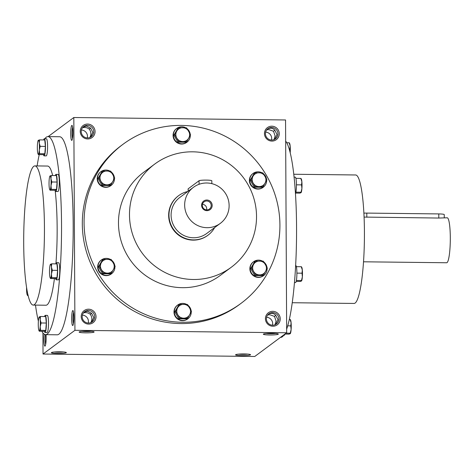 <?xml version="1.0" encoding="UTF-8"?>
<svg xmlns="http://www.w3.org/2000/svg" width="474" height="474" viewBox="0 0 474 474"><rect width="100%" height="100%" fill="white"/><g stroke="black" fill="none" stroke-linecap="round" stroke-linejoin="round"><path stroke-width="0.71" d="M91.494 313.124L90.285 314.28C92.199 317.195 92.359 319.991 90.771 322.658M84.147 312.123L87.459 311.187L91.624 313.29L93.757 317.556L91.589 322.273M82.186 316.697A6.334 6.227 -126.6 0 1 93.449 313.059A6.334 6.227 -126.6 0 1 85.675 322.367A6.334 6.227 -126.6 0 1 82.186 316.697M83.43 312.923C85.794 312.224 88.081 312.68 90.285 314.28M82.375 315.133A6.334 6.227 -126.6 0 1 88.265 323.061M91.174 331.332A6.334 0.705 -0.3 0 1 82.061 331.379M45.486 334.662A6.334 0.942 -89.3 0 0 45.688 344.343M44.183 334.17A7.495 1.114 -89.3 0 0 44.023 342.501A7.495 1.114 -89.3 0 0 45.107 346.067A7.495 1.114 -89.3 0 0 46.144 337.826A7.495 1.114 -89.3 0 0 46.014 334.674M274.979 324.791L276.081 321.094L274.499 316.413L275.708 315.257M275.803 324.406L277.971 319.689L275.832 315.423C273.812 313.113 271.318 312.727 268.361 314.256M72.931 132.056A7.495 1.114 -89.3 0 0 72.072 125.48A7.495 1.114 -89.3 0 0 70.703 132.874A7.495 1.114 -89.3 0 0 71.9 140.298A7.495 1.114 -89.3 0 0 72.931 132.056M72.611 127.222A6.334 0.942 -89.3 0 0 72.018 132.892A6.334 0.942 -89.3 0 0 72.481 138.574M90.528 127.992L89.319 129.141C91.233 132.062 91.393 134.853 89.799 137.525M83.181 126.985L86.493 126.048L90.653 128.152L92.785 132.418L90.623 137.134M63.409 351.963A6.334 0.705 -0.3 0 1 54.303 352.01M59.979 351.821A7.495 0.835 -0.3 0 1 66.307 352.514A7.495 0.835 -0.3 0 1 58.865 353.48A7.495 0.835 -0.3 0 1 51.411 352.591A7.495 0.835 -0.3 0 1 59.979 351.821M87.737 331.184A7.495 0.835 -0.3 0 1 94.065 331.883A7.495 0.835 -0.3 0 1 86.623 332.849A7.495 0.835 -0.3 0 1 79.176 331.96A7.495 0.835 -0.3 0 1 87.737 331.184M241.953 355.613A7.495 0.835 179.7 0 0 250.515 354.653A7.495 0.835 179.7 0 0 243.067 353.948A7.495 0.835 179.7 0 0 235.625 354.73A7.495 0.835 179.7 0 0 241.953 355.613M238.511 354.143A6.334 0.705 179.7 0 0 242.119 354.333A6.334 0.705 179.7 0 0 247.624 354.096M269.718 334.982A7.495 0.835 179.7 0 0 278.279 334.022A7.495 0.835 179.7 0 0 270.826 333.317A7.495 0.835 179.7 0 0 263.384 334.099A7.495 0.835 179.7 0 0 269.718 334.982M266.275 333.512A6.334 0.705 179.7 0 0 269.884 333.702A6.334 0.705 179.7 0 0 275.382 333.465M274.013 139.658L275.11 135.961L273.528 131.28L274.736 130.125M274.831 139.273L277 134.557L274.867 130.285C272.84 127.98 270.352 127.589 267.389 129.118M286.669 332.772L285.555 119.969L73.82 117.516L74.933 330.313L286.669 332.772L254.757 356.484L43.021 354.031L74.933 330.313M73.903 317.195A7.495 1.114 -89.3 0 0 73.037 310.618A7.495 1.114 -89.3 0 0 71.669 318.013A7.495 1.114 -89.3 0 0 72.866 325.437A7.495 1.114 -89.3 0 0 73.903 317.195M44.834 138.746A99.036 14.724 90.7 0 1 47.921 136.607L59.57 136.743A99.036 14.724 90.7 0 1 73.144 235.945A99.036 14.724 90.7 0 1 57.271 334.804L45.628 334.668A99.036 14.724 90.7 0 1 41.86 331.255M42.915 332.914L43.021 354.031M73.82 117.516L48.123 136.613M81.214 316.555A7.495 7.365 -126.6 0 1 92.294 310.233A7.495 7.365 -126.6 0 1 92.365 323.138A7.495 7.365 -126.6 0 1 81.214 316.555M280.247 318.866A7.495 7.365 53.4 0 0 269.096 312.283A7.495 7.365 53.4 0 0 269.161 325.188A7.495 7.365 53.4 0 0 280.247 318.866M80.242 131.422A7.495 7.365 -126.6 0 1 91.328 125.1A7.495 7.365 -126.6 0 1 91.393 137.999A7.495 7.365 -126.6 0 1 80.242 131.422M279.275 133.727A7.495 7.365 53.4 0 0 268.124 127.151A7.495 7.365 53.4 0 0 268.195 140.049A7.495 7.365 53.4 0 0 279.275 133.727M122.926 144.351L121.172 145.654A99.036 97.312 53.4 0 0 82.316 224.006A99.036 97.312 53.4 0 0 136.856 312.639A99.036 97.312 53.4 0 0 239.317 304.628L241.07 303.324A99.036 97.312 -126.6 0 1 138.609 311.335A99.036 97.312 -126.6 0 1 84.07 222.703A99.036 97.312 -126.6 0 1 122.926 144.351A99.036 97.312 -126.6 0 1 260.102 165.793A99.036 97.312 -126.6 0 1 241.07 303.324M23.7 243.198A69.595 10.345 90.7 0 1 34.875 165.9A69.595 10.345 90.7 0 1 44.414 235.614A69.595 10.345 90.7 0 1 33.263 305.078A69.595 10.345 90.7 0 1 23.7 243.198M34.875 165.9L47.584 166.048A69.595 10.345 90.7 0 1 52.667 175.528M55.138 190.293A69.595 10.345 90.7 0 1 55.95 263.354M54.427 278.594A69.595 10.345 90.7 0 1 45.966 305.226L33.263 305.078M37.108 165.93A99.036 14.724 90.7 0 1 39.229 154.613M47.921 136.607A99.036 14.724 90.7 0 1 61.496 235.809A99.036 14.724 90.7 0 1 45.628 334.668M38.376 321.135A99.036 14.724 90.7 0 1 35.491 305.102M129.485 214.923A64.239 63.125 -126.6 0 1 154.69 164.099A64.239 63.125 -126.6 0 1 243.672 178.005A64.239 63.125 -126.6 0 1 231.324 267.218A64.239 63.125 -126.6 0 1 164.863 272.408A64.239 63.125 -126.6 0 1 129.485 214.923M231.324 267.218L220.315 275.4A64.239 63.125 -126.6 0 1 153.854 280.59A64.239 63.125 -126.6 0 1 118.476 223.1A64.239 63.125 -126.6 0 1 143.681 172.281L154.69 164.099M208.015 235.187L207.695 235.424A24.624 24.198 -126.6 0 1 182.217 237.415A24.624 24.198 -126.6 0 1 168.655 215.374A24.624 24.198 -126.6 0 1 178.319 195.892L178.639 195.655A24.624 24.198 53.4 0 0 173.905 229.854A24.624 24.198 53.4 0 0 208.015 235.187A24.624 24.198 53.4 0 0 214.657 227.579M293.75 174.254L355.595 174.971A64.239 9.551 90.7 0 1 364.399 239.317A64.239 9.551 90.7 0 1 354.108 303.443L292.262 302.726M285.668 141.086A99.036 14.724 90.7 0 1 296.558 227.396A99.036 14.724 90.7 0 1 286.651 329.163M284.163 334.632A99.036 14.724 90.7 0 1 280.655 337.393L280.454 337.387M266.672 129.923L268.811 129.592L273.528 131.28M89.319 129.141C87.109 127.542 84.822 127.091 82.458 127.784M271.507 140.061A6.334 6.227 53.4 0 0 265.618 132.133M277.954 133.846A6.334 6.227 53.4 0 0 267.911 128.685A6.334 6.227 53.4 0 0 266.696 137.484A6.334 6.227 53.4 0 0 277.954 133.846M81.214 131.565A6.334 6.227 -126.6 0 1 92.477 127.921A6.334 6.227 -126.6 0 1 84.704 137.235A6.334 6.227 -126.6 0 1 81.214 131.565M81.404 130A6.334 6.227 -126.6 0 1 87.293 137.928M272.473 325.194A6.334 6.227 53.4 0 0 266.584 317.272M278.925 318.978A6.334 6.227 53.4 0 0 268.882 313.824A6.334 6.227 53.4 0 0 267.662 322.622A6.334 6.227 53.4 0 0 278.925 318.978M274.499 316.413L269.783 314.724L267.638 315.056M73.577 312.36A6.334 0.942 -89.3 0 0 72.99 318.024A6.334 0.942 -89.3 0 0 73.446 323.706M206.599 209.887A4.485 4.408 53.4 0 0 202.451 204.312M211.191 205.491A4.485 4.408 53.4 0 0 204.087 201.841A4.485 4.408 53.4 0 0 203.222 208.062A4.485 4.408 53.4 0 0 211.191 205.491M188.137 191.265L188.125 188.907A6.423 0.717 -0.3 0 1 188.196 188.8L199.044 180.736A6.423 0.717 -0.3 0 1 205.876 180.096A6.423 0.717 -0.3 0 1 211.825 180.778L211.837 183.645M187.834 191.484A24.624 24.198 53.4 0 0 178.639 195.655M193.475 187.295L179.913 197.374A22.485 22.094 53.4 0 0 175.593 228.598A22.485 22.094 53.4 0 0 206.735 233.463L220.297 223.384A22.485 22.094 53.4 0 0 229.12 205.597A22.485 22.094 53.4 0 0 216.737 185.476A22.485 22.094 53.4 0 0 193.475 187.295A22.485 22.094 53.4 0 0 189.156 218.52A22.485 22.094 53.4 0 0 220.297 223.384M212.18 205.402A5.356 5.261 53.4 0 0 204.217 200.703A5.356 5.261 53.4 0 0 204.264 209.917A5.356 5.261 53.4 0 0 212.18 205.402M178.704 141.578L174.693 134.616L176.755 131.108A6.962 6.837 53.4 0 0 182.768 141.554A6.962 6.837 53.4 0 0 188.676 131.251A6.962 6.837 53.4 0 0 176.755 131.108L178.633 127.743L186.578 127.838L190.584 134.8L186.649 141.667L178.704 141.578L177.916 142.159L185.867 142.253L186.649 141.667M178.633 127.743L177.845 128.33L173.911 135.197L174.693 134.616M173.911 135.197L177.916 142.159M185.755 127.802A8.568 8.413 53.4 0 0 176.749 128.413L176.429 128.65A8.568 8.413 53.4 0 0 174.782 140.547A8.568 8.413 53.4 0 0 186.643 142.401L186.963 142.164A8.568 8.413 53.4 0 0 190.323 135.28M190.216 134.077A8.568 8.413 53.4 0 0 187.159 128.744M176.749 128.413A8.568 8.413 53.4 0 0 175.102 140.31A8.568 8.413 53.4 0 0 186.963 142.164M102.834 184.848L98.829 177.886L100.891 174.385A6.962 6.837 53.4 0 0 106.905 184.824A6.962 6.837 53.4 0 0 112.806 174.521A6.962 6.837 53.4 0 0 100.891 174.385L102.763 171.019L110.709 171.108L114.72 178.07L110.78 184.943L102.834 184.848L102.052 185.435L109.998 185.524L110.78 184.943M102.763 171.019L101.981 171.6L98.041 178.473L98.829 177.886M98.041 178.473L102.052 185.435M109.891 171.073A8.568 8.413 53.4 0 0 100.879 171.689L100.559 171.926A8.568 8.413 53.4 0 0 98.912 183.823A8.568 8.413 53.4 0 0 110.78 185.678L111.1 185.441A8.568 8.413 53.4 0 0 114.459 178.556M114.353 177.353A8.568 8.413 53.4 0 0 111.289 172.015M100.879 171.689A8.568 8.413 53.4 0 0 99.232 183.586A8.568 8.413 53.4 0 0 111.1 185.441M103.296 273.16L99.291 266.198L101.353 262.697A6.962 6.837 53.4 0 0 107.367 273.137A6.962 6.837 53.4 0 0 113.268 262.833A6.962 6.837 53.4 0 0 101.353 262.697L103.225 259.331L111.171 259.42L115.182 266.382L111.242 273.255L103.296 273.16L102.514 273.747L110.46 273.836L111.242 273.255M103.225 259.331L102.443 259.912L98.503 266.785L99.291 266.198M98.503 266.785L102.514 273.747M110.353 259.385A8.568 8.413 53.4 0 0 101.341 260.001L101.021 260.238A8.568 8.413 53.4 0 0 99.374 272.135A8.568 8.413 53.4 0 0 111.242 273.984L111.562 273.747A8.568 8.413 53.4 0 0 114.921 266.868M114.815 265.665A8.568 8.413 53.4 0 0 111.751 260.327M101.341 260.001A8.568 8.413 53.4 0 0 99.694 271.898A8.568 8.413 53.4 0 0 111.562 273.747M179.628 318.202L175.617 311.24L177.679 307.733A6.962 6.837 53.4 0 0 183.693 318.178A6.962 6.837 53.4 0 0 189.6 307.869A6.962 6.837 53.4 0 0 177.679 307.733L179.557 304.367L187.503 304.462L191.514 311.424L187.574 318.291L179.628 318.202L178.846 318.783L186.792 318.878L187.574 318.291M179.557 304.367L178.769 304.954L174.835 311.821L175.617 311.24M174.835 311.821L178.846 318.783M186.685 304.426A8.568 8.413 53.4 0 0 177.673 305.037L177.353 305.274A8.568 8.413 53.4 0 0 175.706 317.171A8.568 8.413 53.4 0 0 187.568 319.026L187.888 318.789A8.568 8.413 53.4 0 0 191.247 311.904M191.141 310.701A8.568 8.413 53.4 0 0 188.083 305.369M177.673 305.037A8.568 8.413 53.4 0 0 176.026 316.934A8.568 8.413 53.4 0 0 187.888 318.789M255.498 274.926L251.487 267.964L253.549 264.462A6.962 6.837 53.4 0 0 259.562 274.902A6.962 6.837 53.4 0 0 265.464 264.599A6.962 6.837 53.4 0 0 253.549 264.462L255.421 261.091L263.366 261.186L267.377 268.148L263.443 275.015L255.498 274.926L254.71 275.507L262.655 275.601L263.443 275.015M255.421 261.091L254.639 261.678L250.699 268.545L251.487 267.964M250.699 268.545L254.71 275.507M262.549 261.15A8.568 8.413 53.4 0 0 253.537 261.767L253.217 262.004A8.568 8.413 53.4 0 0 251.576 273.895A8.568 8.413 53.4 0 0 263.437 275.75L263.757 275.512A8.568 8.413 53.4 0 0 267.117 268.628M267.01 267.431A8.568 8.413 53.4 0 0 263.953 262.092M253.537 261.767A8.568 8.413 53.4 0 0 251.89 273.658A8.568 8.413 53.4 0 0 263.757 275.512M255.036 186.614L251.024 179.652L253.086 176.15A6.962 6.837 53.4 0 0 259.1 186.59A6.962 6.837 53.4 0 0 265.002 176.287A6.962 6.837 53.4 0 0 253.086 176.15L254.959 172.785L262.904 172.874L266.915 179.836L262.981 186.709L255.036 186.614L254.248 187.194L262.193 187.289L262.981 186.709M254.959 172.785L254.177 173.366L250.236 180.233L251.024 179.652M250.236 180.233L254.248 187.194M262.086 172.838A8.568 8.413 53.4 0 0 253.075 173.454L252.755 173.691A8.568 8.413 53.4 0 0 251.113 185.583A8.568 8.413 53.4 0 0 262.975 187.437L263.295 187.2A8.568 8.413 53.4 0 0 266.655 180.316M266.548 179.119A8.568 8.413 53.4 0 0 263.485 173.78M253.075 173.454A8.568 8.413 53.4 0 0 251.427 185.346A8.568 8.413 53.4 0 0 263.295 187.2M290.195 152.93L289.863 149.245L290.159 146.016A6.962 1.037 90.7 0 1 290.201 152.865M289.229 149.239L289.863 149.245M289.353 142.917L289.626 143.426A6.962 1.037 90.7 0 1 290.159 146.016L289.247 143.225M286.717 142.745L289.229 142.775M295.918 192.177L301.002 192.237L301.897 188.563L301.565 184.878L301.861 181.649A6.962 1.037 90.7 0 1 301.897 188.563A6.962 1.037 90.7 0 1 301.174 192.497A6.962 1.037 90.7 0 1 301.138 192.551L301.174 192.497M296.434 184.819L301.565 184.878M301.055 178.55L301.328 179.059A6.962 1.037 90.7 0 1 301.861 181.649L300.943 178.858M294.07 177.128L295.255 177.146A8.568 1.274 90.7 0 1 296.428 184.368A8.568 1.274 90.7 0 1 295.462 193.848M295.894 178.348L300.931 178.408M295.723 193.084L299.805 193.131L301.014 192.693L301.002 192.237L301.014 192.693M296.38 280.49L301.464 280.549L302.359 276.875L302.027 273.19L302.323 269.961A6.962 1.037 90.7 0 1 302.359 276.875A6.962 1.037 90.7 0 1 301.636 280.809A6.962 1.037 90.7 0 1 301.6 280.863M296.896 273.131L302.027 273.19M301.517 266.862L301.79 267.372A6.962 1.037 90.7 0 1 302.323 269.961L301.405 267.17M295.658 265.452L295.717 265.452A8.568 1.274 90.7 0 1 296.896 274.031A8.568 1.274 90.7 0 1 295.521 282.587L294.478 282.569M296.357 266.661L301.393 266.72M296.185 281.396L300.267 281.443L301.476 281.005L301.464 280.549L301.476 281.005M286.112 333.181L290.224 333.228L291.119 329.554L290.787 325.869L291.083 322.64A6.962 1.037 90.7 0 1 291.119 329.554A6.962 1.037 90.7 0 1 290.396 333.489A6.962 1.037 90.7 0 1 290.366 333.542M287.712 325.834L290.787 325.869M290.278 319.541L290.55 320.051A6.962 1.037 90.7 0 1 291.083 322.64L290.171 319.849M284.957 334.046A8.568 1.274 90.7 0 1 284.281 335.26L283.742 335.254M289.347 319.387L290.153 319.399M284.945 334.075L289.027 334.117L290.242 333.684L290.224 333.228L290.242 333.684M38.424 154.601L43.632 154.66L44.829 153.772L45.391 146.413L44.757 139.943L39.549 139.883L39.253 143.107L40.183 146.353L39.289 150.027A6.962 1.037 -89.3 0 0 39.253 143.107A6.962 1.037 -89.3 0 0 38.335 140.316A6.962 1.037 -89.3 0 0 38.181 140.511A6.962 1.037 -89.3 0 0 37.458 144.446A6.962 1.037 -89.3 0 0 37.493 151.36A6.962 1.037 -89.3 0 0 38.027 153.949A6.962 1.037 -89.3 0 0 38.406 154.151A6.962 1.037 -89.3 0 0 39.289 150.027L39.62 153.712L38.406 154.151L38.424 154.601L38.406 154.151M45.391 146.413L40.183 146.353M43.46 154.66A8.568 1.274 -89.3 0 0 44.094 155.869L46.215 155.893A8.568 1.274 -89.3 0 0 47.584 147.343A8.568 1.274 -89.3 0 0 46.411 138.763L44.295 138.74A8.568 1.274 -89.3 0 0 43.632 139.925M44.094 155.869A8.568 1.274 -89.3 0 0 45.468 147.319A8.568 1.274 -89.3 0 0 44.295 138.74M44.829 153.772L39.62 153.712M38.335 140.316L38.353 140.772L38.335 140.316L39.549 139.883M50.126 190.234L55.334 190.293L56.53 189.404L57.093 182.046L56.459 175.576L51.251 175.51L50.949 178.739L51.885 181.986L50.991 185.66A6.962 1.037 -89.3 0 0 50.949 178.739A6.962 1.037 -89.3 0 0 50.037 175.949A6.962 1.037 -89.3 0 0 49.883 176.144A6.962 1.037 -89.3 0 0 49.154 180.079A6.962 1.037 -89.3 0 0 49.189 186.993A6.962 1.037 -89.3 0 0 49.723 189.582A6.962 1.037 -89.3 0 0 50.108 189.784A6.962 1.037 -89.3 0 0 50.991 185.66L51.322 189.345L50.108 189.784L50.126 190.234L50.108 189.784M57.093 182.046L51.885 181.986M55.162 190.293A8.568 1.274 -89.3 0 0 55.796 191.502L57.911 191.526A8.568 1.274 -89.3 0 0 59.286 182.976A8.568 1.274 -89.3 0 0 58.112 174.396L55.991 174.373A8.568 1.274 -89.3 0 0 55.328 175.558M55.796 191.502A8.568 1.274 -89.3 0 0 57.17 182.952A8.568 1.274 -89.3 0 0 55.991 174.373M56.53 189.404L51.322 189.345M50.037 175.949L50.054 176.405L50.037 175.949L51.251 175.51M50.588 278.546L55.796 278.605L56.993 277.717L57.555 270.358L56.921 263.888L51.713 263.822L51.417 267.052L52.347 270.298L51.453 273.972A6.962 1.037 -89.3 0 0 51.417 267.052A6.962 1.037 -89.3 0 0 50.499 264.261A6.962 1.037 -89.3 0 0 50.345 264.456A6.962 1.037 -89.3 0 0 49.616 268.391A6.962 1.037 -89.3 0 0 49.651 275.305A6.962 1.037 -89.3 0 0 50.185 277.894A6.962 1.037 -89.3 0 0 50.57 278.096A6.962 1.037 -89.3 0 0 51.453 273.972L51.785 277.657L50.57 278.096L50.588 278.546L50.57 278.096M57.555 270.358L52.347 270.298M55.624 278.605A8.568 1.274 -89.3 0 0 56.258 279.808L58.373 279.838A8.568 1.274 -89.3 0 0 59.748 271.288A8.568 1.274 -89.3 0 0 58.575 262.709L56.453 262.679A8.568 1.274 -89.3 0 0 55.796 263.87M56.258 279.808A8.568 1.274 -89.3 0 0 57.632 271.258A8.568 1.274 -89.3 0 0 56.453 262.679M56.993 277.717L51.785 277.657M50.499 264.261L50.517 264.717L50.499 264.261L51.713 263.822M39.348 331.225L44.556 331.285L45.753 330.396L46.316 323.037L45.682 316.567L40.474 316.502L40.177 319.731L41.108 322.978L40.213 326.645A6.962 1.037 -89.3 0 0 40.177 319.731A6.962 1.037 -89.3 0 0 39.259 316.94A6.962 1.037 -89.3 0 0 39.105 317.136A6.962 1.037 -89.3 0 0 38.382 321.07A6.962 1.037 -89.3 0 0 38.418 327.984A6.962 1.037 -89.3 0 0 38.951 330.574A6.962 1.037 -89.3 0 0 39.336 330.775A6.962 1.037 -89.3 0 0 40.213 326.645L40.545 330.337L39.336 330.775L39.348 331.225L39.336 330.775M46.316 323.037L41.108 322.978M44.384 331.285A8.568 1.274 -89.3 0 0 45.018 332.487L47.139 332.517A8.568 1.274 -89.3 0 0 48.508 323.967A8.568 1.274 -89.3 0 0 47.335 315.388L45.22 315.358A8.568 1.274 -89.3 0 0 44.556 316.549M45.018 332.487A8.568 1.274 -89.3 0 0 46.393 323.938A8.568 1.274 -89.3 0 0 45.22 315.358M45.753 330.396L40.545 330.337M39.259 316.94L39.277 317.396L39.259 316.94L40.474 316.502M26.58 287.339A6.962 1.037 -89.3 0 0 26.716 292.351A6.962 1.037 -89.3 0 0 27.249 294.941A6.962 1.037 -89.3 0 0 27.634 295.142A6.962 1.037 -89.3 0 0 27.942 294.597M28.173 295.598L27.652 295.592L28.019 294.947M27.652 295.592L27.634 295.142M363.878 213.134A6.423 0.717 -0.3 0 1 366.793 213.093L438.782 213.922A6.423 0.717 -0.3 0 1 444.251 214.603L444.268 217.762M363.534 261.796L446.698 262.756A22.485 3.342 90.7 0 0 450.3 240.312A22.485 3.342 90.7 0 0 447.219 217.791L438.806 218.046L438.782 213.922M364.068 217.08L438.806 218.046M199.062 184.297L199.044 180.736M188.208 191.212L188.196 188.8M366.811 217.216L366.793 213.093M38.027 153.949L38.299 154.459M49.723 189.582L49.995 190.092M50.185 277.894L50.457 278.404M38.951 330.574L39.224 331.083M27.249 294.941L27.522 295.45"/></g></svg>
